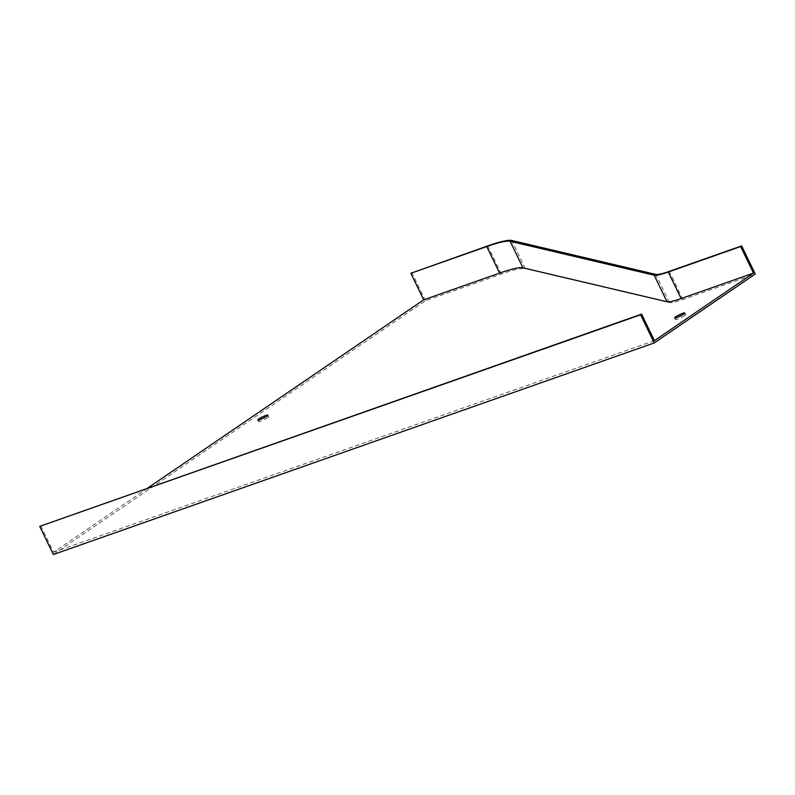 <?xml version="1.0" encoding="UTF-8"?>
<svg xmlns="http://www.w3.org/2000/svg" width="795" height="795" viewBox="0 0 795 795"><rect width="100%" height="100%" fill="white"/><g stroke="black" fill="none" stroke-linecap="round" stroke-linejoin="round"><path stroke-width="0.6" stroke-dasharray="3.98 2.98" d="M53.354 554.522L425.444 300.758L501.337 274.036A72.067 9.331 154.2 0 1 525.346 268.63L669.38 302.557A40.535 5.247 -25.8 0 0 682.885 299.516L755.25 274.027M425.444 300.758L411.84 272.615M40.734 525.704L53.563 552.237L147.721 488.031M684.545 315.585A5.635 0.725 154.2 0 1 679.029 318.477A5.635 0.725 154.2 0 1 675.442 319.461A5.635 0.725 154.2 0 1 680.192 316.35A5.635 0.725 154.2 0 1 685.578 314.562A5.635 0.725 154.2 0 1 684.545 315.585M267.667 417.683A5.635 0.725 154.2 0 1 262.151 420.575A5.635 0.725 154.2 0 1 258.564 421.559A5.635 0.725 154.2 0 1 263.314 418.448A5.635 0.725 154.2 0 1 268.7 416.659A5.635 0.725 154.2 0 1 267.667 417.683M53.563 552.237L654.424 340.648M682.885 299.516L669.281 271.363M501.337 274.036L487.733 245.894M525.346 268.63L511.742 240.478M669.38 302.557L655.776 274.404M257.779 419.949L258.564 421.559M267.925 415.05L268.7 416.659M674.657 317.851L675.442 319.461M684.793 312.952L685.578 314.562"/><path stroke-width="1.19" d="M654.215 342.933L53.354 554.522L39.75 526.37L641.595 314.114L640.611 314.78L654.215 342.933L755.25 274.027L741.646 245.884L669.281 271.363A40.535 5.247 154.2 0 1 655.776 274.404L511.742 240.478A72.067 9.331 -25.8 0 0 487.733 245.894L410.856 273.291L423.685 299.824L147.721 488.031M741.646 245.884L740.662 246.549L753.491 273.092L654.424 340.648L641.595 314.114M39.75 526.37L640.611 314.78M683.77 313.985A5.635 0.725 154.2 0 1 678.254 316.877A5.635 0.725 154.2 0 1 674.657 317.851A5.635 0.725 154.2 0 1 679.407 314.75A5.635 0.725 154.2 0 1 684.793 312.952A5.635 0.725 154.2 0 1 683.77 313.985M266.891 416.083A5.635 0.725 154.2 0 1 261.376 418.975A5.635 0.725 154.2 0 1 257.779 419.949A5.635 0.725 154.2 0 1 262.539 416.848A5.635 0.725 154.2 0 1 267.925 415.05A5.635 0.725 154.2 0 1 266.891 416.083M753.491 273.092L681.116 298.572A42.334 5.476 154.2 0 1 667.015 301.752L522.981 267.826A70.258 9.093 -25.8 0 0 499.578 273.102L423.685 299.824M740.662 246.549L668.287 272.039A42.334 5.476 154.2 0 1 654.186 275.219L510.151 241.292A70.258 9.093 -25.8 0 0 486.749 246.559L410.856 273.291M486.749 246.559L499.578 273.102M510.151 241.292L522.981 267.826M654.186 275.219L667.015 301.752M668.287 272.039L681.116 298.572"/></g></svg>
